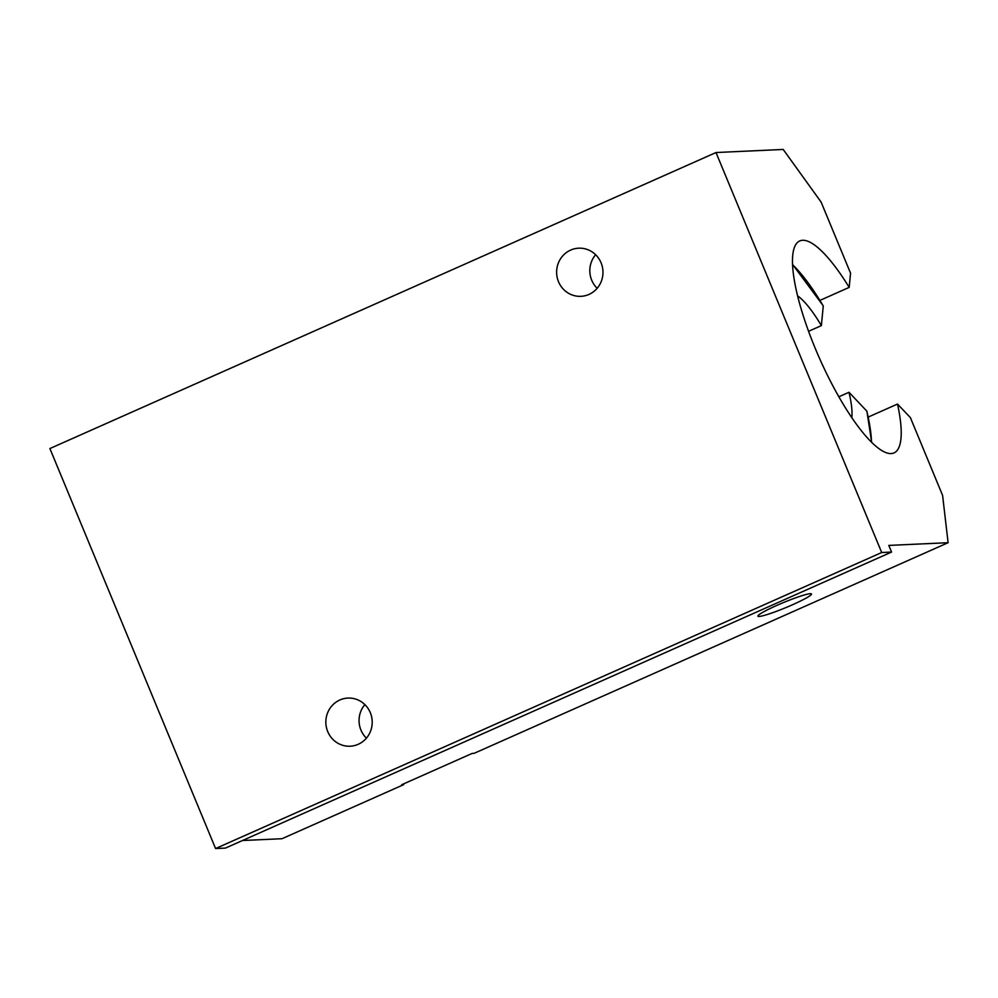<?xml version="1.0" encoding="UTF-8"?>
<svg xmlns="http://www.w3.org/2000/svg" width="998" height="998" viewBox="0 0 998 998"><rect width="100%" height="100%" fill="white"/><g stroke="black" fill="none" stroke-linecap="round" stroke-linejoin="round"><path stroke-width="1.5" d="M403.604 783.892L403.691 784.64L281.997 838.719L242.502 840.516M403.691 784.64L401.707 784.727L472.166 753.415L474.137 753.328L948.1 542.7L888.806 545.407L891.576 552.069L225.461 848.088L215.58 848.55L881.696 552.518L716.003 152.532L49.9 448.551L215.58 848.55M716.003 152.532L783.205 149.451L821.105 202.07L850.558 273.19L849.186 287.387A115.993 29.628 66 0 0 799.772 240.942A115.993 29.628 66 0 0 819.795 358.968A115.993 29.628 66 0 0 893.983 452.93A115.993 29.628 66 0 0 897.514 404.053L910.376 417.601L942.599 495.395L948.1 542.7M881.696 552.518L891.576 552.069M358.207 744.296A24.089 23.179 87.4 0 1 350.136 746.217A24.089 23.179 87.4 0 1 325.872 723.201A24.089 23.179 87.4 0 1 347.928 698.076A24.089 23.179 87.4 0 1 371.618 716.801A24.089 23.179 87.4 0 1 358.207 744.296M364.869 704.6A24.089 23.179 -92.6 0 0 366.403 738.158M588.982 294.422A24.089 23.179 87.4 0 1 580.898 296.331A24.089 23.179 87.4 0 1 556.647 273.327A24.089 23.179 87.4 0 1 578.703 248.19A24.089 23.179 87.4 0 1 602.38 266.915A24.089 23.179 87.4 0 1 588.982 294.422M595.631 254.727A24.089 23.179 -92.6 0 0 597.166 288.285M759.079 616.452A28.992 2.782 -22.5 0 1 757.919 616.165A28.992 2.782 -22.5 0 1 783.642 602.493A28.992 2.782 -22.5 0 1 811.499 593.972A28.992 2.782 -22.5 0 1 789.231 606.185A28.992 2.782 -22.5 0 1 759.079 616.452M849.186 287.387L819.957 300.386M897.514 404.053L868.235 417.064M866.9 411.625A1.809 1.023 166.4 0 0 866.913 411.301A1.809 1.023 166.4 0 0 866.751 411.014L848.974 392.289L838.844 396.792M808.592 331.299L821.366 325.622L823.263 306.012A1.809 0.724 -30.5 0 0 823.225 305.8A1.809 0.724 -30.5 0 0 823.063 305.662M821.366 325.622A72.492 18.513 66 0 0 797.652 295.882M851.781 417.675A72.492 18.513 66 0 0 848.974 392.289M866.751 411.014A114.184 29.167 -114 0 1 871.504 442.264M792.637 264.769A114.184 29.167 -114 0 1 823.263 306.012M866.913 411.301L871.703 442.451M823.225 305.8L792.624 264.495"/></g></svg>
